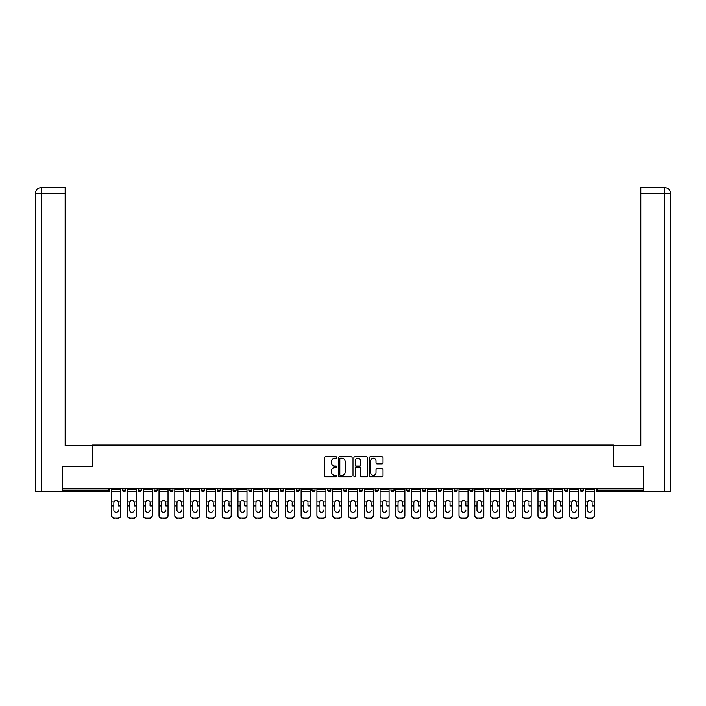 <?xml version="1.0" encoding="UTF-8"?>
<svg xmlns="http://www.w3.org/2000/svg" width="706" height="706" viewBox="0 0 706 706"><rect width="100%" height="100%" fill="white"/><g stroke="black" fill="none" stroke-linecap="round" stroke-linejoin="round"><path stroke-width="1.06" d="M336.806 457.576A0.697 0.697 0 0 0 336.109 456.879L325.554 456.879A0.997 0.997 0 0 0 324.566 457.867L324.566 475.756A0.997 0.997 0 0 0 325.554 476.744L336.109 476.744A0.697 0.697 0 0 0 336.806 476.047A0.697 0.697 0 0 0 336.109 475.359L334.741 475.359A3.177 3.177 0 0 1 331.564 472.173L331.564 470.681A3.177 3.177 0 0 1 334.741 467.504L336.109 467.504A0.697 0.697 0 0 0 336.806 466.807A0.697 0.697 0 0 0 336.109 466.119L334.741 466.119A3.177 3.177 0 0 1 331.564 462.933L331.564 461.45A3.177 3.177 0 0 1 334.741 458.265L336.109 458.265A0.697 0.697 0 0 0 336.806 457.576M382.034 463.877A0.997 0.997 0 0 0 383.023 462.889L383.023 457.867A0.997 0.997 0 0 0 382.034 456.879L370.315 456.879A0.997 0.997 0 0 0 369.317 457.867L369.317 475.756A0.997 0.997 0 0 0 370.315 476.744L382.034 476.744A0.997 0.997 0 0 0 383.023 475.756L383.023 469.693A0.997 0.997 0 0 0 382.034 468.696L377.013 468.696A0.997 0.997 0 0 0 376.024 469.693L376.024 472.693A2.656 2.656 0 0 1 373.368 475.359A2.656 2.656 0 0 1 370.712 472.693L370.712 460.921A2.656 2.656 0 0 1 373.368 458.265A2.656 2.656 0 0 1 376.024 460.921L376.024 462.889A0.997 0.997 0 0 0 377.013 463.877L382.034 463.877M41.522 491.155L35.3 491.155L35.3 193.594L41.522 193.594L41.38 187.522L65.155 187.522L65.155 193.594L41.522 193.594L41.522 491.155L62.119 491.155L62.119 466.357L92.583 466.357L92.583 445.098L613.417 445.098L613.417 466.357L643.572 466.357L643.572 488.517L62.428 488.517L62.428 490.14L108.274 490.14L108.274 488.517M62.428 466.357L62.428 488.517M352.126 457.867A0.997 0.997 0 0 0 351.138 456.879L339.418 456.879A0.997 0.997 0 0 0 338.421 457.867L338.421 475.756A0.997 0.997 0 0 0 339.418 476.744L351.138 476.744A0.997 0.997 0 0 0 352.126 475.756L352.126 457.867M354.862 456.879L366.582 456.879A0.997 0.997 0 0 1 367.579 457.867L367.579 475.756A0.997 0.997 0 0 1 366.582 476.744L361.569 476.744A0.997 0.997 0 0 1 360.572 475.756L360.572 468.502A0.997 0.997 0 0 0 359.583 467.504L356.256 467.504A0.997 0.997 0 0 0 355.259 468.502L355.259 476.047A0.697 0.697 0 0 1 354.562 476.744A0.697 0.697 0 0 1 353.874 476.047L353.874 457.867A0.997 0.997 0 0 1 354.862 456.879M109.792 488.517L109.792 490.14A1.518 1.518 0 0 1 108.274 491.658L62.428 491.658L62.428 490.14M643.572 488.517L643.572 491.658L597.726 491.658A1.518 1.518 0 0 1 596.208 490.14L596.208 488.517M122.544 488.517L122.544 490.14L122.544 488.517M108.274 491.658A1.518 1.518 0 0 0 109.792 490.14A1.518 1.518 0 0 1 108.274 491.658L108.274 490.14L109.792 490.14M124.062 491.658A1.518 1.518 0 0 1 122.544 490.14A1.518 1.518 0 0 0 124.062 491.658A1.518 1.518 0 0 0 125.58 490.14L125.58 488.517L125.58 490.14A1.518 1.518 0 0 1 124.062 491.658A1.518 1.518 0 0 1 122.544 490.14L125.58 490.14A1.518 1.518 0 0 1 124.062 491.658M138.332 488.517L138.332 490.14L138.332 488.517M141.368 488.517L141.368 490.14A1.518 1.518 0 0 1 139.85 491.658A1.518 1.518 0 0 1 138.332 490.14A1.518 1.518 0 0 0 139.85 491.658A1.518 1.518 0 0 0 141.368 490.14A1.518 1.518 0 0 1 139.85 491.658A1.518 1.518 0 0 1 138.332 490.14L141.368 490.14M154.12 488.517L154.12 490.14L154.12 488.517M157.156 488.517L157.156 490.14L157.156 488.517M169.908 490.14A1.518 1.518 0 0 0 171.426 491.658A1.518 1.518 0 0 0 172.944 490.14A1.518 1.518 0 0 1 171.426 491.658A1.518 1.518 0 0 0 172.944 490.14L172.944 488.517L172.944 490.14L169.908 490.14A1.518 1.518 0 0 0 171.426 491.658A1.518 1.518 0 0 1 169.908 490.14L169.908 488.517M185.696 490.14A1.518 1.518 0 0 0 187.214 491.658A1.518 1.518 0 0 0 188.731 490.14L188.731 488.517L188.731 490.14L185.696 490.14A1.518 1.518 0 0 0 187.214 491.658A1.518 1.518 0 0 1 185.696 490.14L185.696 488.517M204.528 488.517L204.528 490.14A1.518 1.518 0 0 1 203.01 491.658A1.518 1.518 0 0 1 201.484 490.14L201.484 488.517M218.798 491.658A1.518 1.518 0 0 0 220.316 490.14L220.316 488.517L220.316 490.14A1.518 1.518 0 0 1 218.798 491.658A1.518 1.518 0 0 1 217.28 490.14L217.28 488.517M233.068 488.517L233.068 490.14L233.068 488.517M236.104 488.517L236.104 490.14A1.518 1.518 0 0 1 234.586 491.658A1.518 1.518 0 0 1 233.068 490.14L236.104 490.14A1.518 1.518 0 0 1 234.586 491.658M251.892 488.517L251.892 490.14A1.518 1.518 0 0 1 250.374 491.658A1.518 1.518 0 0 1 248.856 490.14L248.856 488.517M266.162 491.658A1.518 1.518 0 0 0 267.68 490.14L267.68 488.517L267.68 490.14A1.518 1.518 0 0 1 266.162 491.658A1.518 1.518 0 0 1 264.644 490.14L264.644 488.517M283.468 488.517L283.468 490.14A1.518 1.518 0 0 1 281.95 491.658A1.518 1.518 0 0 1 280.432 490.14L280.432 488.517M296.22 488.517L296.22 490.14L296.22 488.517M299.256 488.517L299.256 490.14A1.518 1.518 0 0 1 297.738 491.658A1.518 1.518 0 0 1 296.22 490.14L299.256 490.14A1.518 1.518 0 0 1 297.738 491.658M315.044 488.517L315.044 490.14L312.008 490.14A1.518 1.518 0 0 0 313.526 491.658A1.518 1.518 0 0 1 312.008 490.14L312.008 488.517M329.314 491.658A1.518 1.518 0 0 0 330.832 490.14L330.832 488.517L330.832 490.14A1.518 1.518 0 0 1 329.314 491.658A1.518 1.518 0 0 1 327.796 490.14L327.796 488.517M346.62 488.517L346.62 490.14A1.518 1.518 0 0 1 345.102 491.658A1.518 1.518 0 0 1 343.584 490.14L343.584 488.517M359.38 488.517L359.38 490.14L359.38 488.517M362.416 488.517L362.416 490.14A1.518 1.518 0 0 1 360.898 491.658A1.518 1.518 0 0 1 359.38 490.14L362.416 490.14A1.518 1.518 0 0 1 360.898 491.658M378.204 488.517L378.204 490.14A1.518 1.518 0 0 1 376.686 491.658A1.518 1.518 0 0 1 375.168 490.14L375.168 488.517M390.956 490.14L393.992 490.14A1.518 1.518 0 0 1 392.474 491.658A1.518 1.518 0 0 0 393.992 490.14L393.992 488.517L393.992 490.14A1.518 1.518 0 0 1 392.474 491.658A1.518 1.518 0 0 1 390.956 490.14L390.956 488.517M409.78 488.517L409.78 490.14A1.518 1.518 0 0 1 408.262 491.658A1.518 1.518 0 0 1 406.744 490.14L406.744 488.517M422.532 488.517L422.532 490.14L422.532 488.517M425.568 488.517L425.568 490.14L425.568 488.517M438.32 488.517L438.32 490.14L438.32 488.517M441.356 488.517L441.356 490.14A1.518 1.518 0 0 1 439.838 491.658A1.518 1.518 0 0 1 438.32 490.14L441.356 490.14A1.518 1.518 0 0 1 439.838 491.658M454.108 488.517L454.108 490.14L454.108 488.517M457.144 488.517L457.144 490.14L457.144 488.517M469.896 488.517L469.896 490.14L469.896 488.517M472.932 488.517L472.932 490.14A1.518 1.518 0 0 1 471.414 491.658A1.518 1.518 0 0 1 469.896 490.14A1.518 1.518 0 0 0 471.414 491.658A1.518 1.518 0 0 0 472.932 490.14A1.518 1.518 0 0 1 471.414 491.658A1.518 1.518 0 0 1 469.896 490.14L472.932 490.14M488.72 488.517L488.72 490.14A1.518 1.518 0 0 1 487.202 491.658A1.518 1.518 0 0 1 485.684 490.14L485.684 488.517M504.516 488.517L504.516 490.14L501.472 490.14A1.518 1.518 0 0 0 502.99 491.658A1.518 1.518 0 0 1 501.472 490.14L501.472 488.517M520.304 488.517L520.304 490.14A1.518 1.518 0 0 1 518.786 491.658A1.518 1.518 0 0 1 517.269 490.14L517.269 488.517M533.056 488.517L533.056 490.14L533.056 488.517M536.092 488.517L536.092 490.14A1.518 1.518 0 0 1 534.574 491.658A1.518 1.518 0 0 1 533.056 490.14A1.518 1.518 0 0 0 534.574 491.658A1.518 1.518 0 0 1 533.056 490.14L536.092 490.14A1.518 1.518 0 0 1 534.574 491.658M551.88 488.517L551.88 490.14A1.518 1.518 0 0 1 550.362 491.658A1.518 1.518 0 0 1 548.844 490.14L548.844 488.517M567.668 488.517L567.668 490.14L564.632 490.14A1.518 1.518 0 0 0 566.15 491.658A1.518 1.518 0 0 1 564.632 490.14L564.632 488.517M583.456 488.517L583.456 490.14A1.518 1.518 0 0 1 581.938 491.658A1.518 1.518 0 0 1 580.42 490.14L580.42 488.517M155.638 491.658A1.518 1.518 0 0 1 154.12 490.14A1.518 1.518 0 0 0 155.638 491.658A1.518 1.518 0 0 0 157.156 490.14A1.518 1.518 0 0 1 155.638 491.658A1.518 1.518 0 0 1 154.12 490.14L157.156 490.14A1.518 1.518 0 0 1 155.638 491.658M313.526 491.658A1.518 1.518 0 0 0 315.044 490.14A1.518 1.518 0 0 1 313.526 491.658A1.518 1.518 0 0 1 312.008 490.14M424.05 491.658A1.518 1.518 0 0 1 422.532 490.14L425.568 490.14A1.518 1.518 0 0 1 424.05 491.658A1.518 1.518 0 0 0 425.568 490.14A1.518 1.518 0 0 1 424.05 491.658M455.626 491.658A1.518 1.518 0 0 1 454.108 490.14A1.518 1.518 0 0 0 455.626 491.658A1.518 1.518 0 0 0 457.144 490.14A1.518 1.518 0 0 1 455.626 491.658A1.518 1.518 0 0 1 454.108 490.14L457.144 490.14M502.99 491.658A1.518 1.518 0 0 0 504.516 490.14A1.518 1.518 0 0 1 502.99 491.658A1.518 1.518 0 0 1 501.472 490.14M566.15 491.658A1.518 1.518 0 0 0 567.668 490.14A1.518 1.518 0 0 1 566.15 491.658A1.518 1.518 0 0 1 564.632 490.14M597.726 488.517L597.726 491.658A1.518 1.518 0 0 1 596.208 490.14L643.572 490.14M340.504 458.265A0.697 0.697 0 0 0 339.815 458.962L339.815 474.661A0.697 0.697 0 0 0 340.504 475.359L341.951 475.359A3.177 3.177 0 0 0 345.128 472.173L345.128 461.45A3.177 3.177 0 0 0 341.951 458.265L340.504 458.265M360.572 460.974A2.656 2.656 0 0 0 357.916 458.318A2.656 2.656 0 0 0 355.259 460.974L355.259 465.122A0.997 0.997 0 0 0 356.256 466.119L359.583 466.119A0.997 0.997 0 0 0 360.572 465.122L360.572 460.974M118.493 502.769L118.493 506.008L120.673 506.008L120.673 488.517M111.663 506.431L111.663 515.609L111.663 501.878L114.028 501.878L113.842 502.769L114.028 501.878A2.33 2.233 0 0 1 118.308 501.878L120.673 501.878M116.163 512.309A2.33 2.197 180 0 0 118.493 510.103A2.33 2.197 180 0 1 116.163 512.309A2.33 2.197 180 0 1 113.842 510.103L113.842 502.769M120.673 515.177L120.673 515.609A3.036 2.868 180 0 1 117.637 518.478L117.637 518.054A3.036 2.868 0 0 0 120.673 515.177L120.673 506.008M111.663 515.177A3.036 2.868 0 0 0 114.699 518.054L117.637 518.478M114.699 518.478A3.036 2.868 180 0 1 111.663 515.609M114.699 518.054L117.637 518.054M111.663 501.878L111.663 488.517M92.486 466.357L92.486 445.61L65.155 445.61L65.155 193.594M41.372 187.522C37.683 187.884 35.653 189.905 35.3 193.594L35.3 430.422L35.3 193.594C35.662 189.905 37.683 187.884 41.363 187.522M613.514 466.357L613.514 445.61L640.845 445.61L640.845 187.522L664.62 187.522L640.845 187.522M670.7 430.422L670.7 193.594L670.7 491.155L643.881 491.155L643.572 466.357M664.478 187.522L663.11 187.522L664.478 187.522L664.478 193.594L640.845 193.594M664.478 491.155L664.478 193.594L670.7 193.594C670.338 189.905 668.317 187.884 664.637 187.522M134.281 502.769L134.281 506.008L136.461 506.008L136.461 488.517M127.451 506.431L127.451 515.609L127.451 501.878L129.816 501.878L129.63 502.769L129.816 501.878A2.33 2.233 0 0 1 134.096 501.878L136.461 501.878M131.96 512.309A2.33 2.197 180 0 0 134.281 510.103A2.33 2.197 180 0 1 131.96 512.309A2.33 2.197 180 0 1 129.63 510.103L129.63 502.769M150.069 502.769L150.069 506.008L152.249 506.008L152.249 488.517M143.239 506.431L143.239 515.609L143.239 501.878L145.604 501.878L145.418 502.769L145.604 501.878A2.33 2.233 0 0 1 149.884 501.878L152.249 501.878M147.748 512.309A2.33 2.197 180 0 0 150.069 510.103A2.33 2.197 180 0 1 147.748 512.309A2.33 2.197 180 0 1 145.418 510.103L145.418 502.769M165.866 502.769L165.866 506.008L168.037 506.008L168.037 488.517M159.026 506.431L159.026 515.609L159.026 501.878L161.392 501.878L161.206 502.769L161.392 501.878A2.33 2.233 0 0 1 165.672 501.878L168.037 501.878M163.536 512.309A2.33 2.197 180 0 0 165.866 510.103A2.33 2.197 180 0 1 163.536 512.309A2.33 2.197 180 0 1 161.206 510.103L161.206 502.769M181.654 502.769L181.654 506.008L183.825 506.008L183.825 488.517M174.814 506.431L174.814 515.609L174.814 501.878L177.18 501.878L176.994 502.769L177.18 501.878A2.33 2.233 0 0 1 181.468 501.878L183.825 501.878M179.324 512.309A2.33 2.197 180 0 0 181.654 510.103A2.33 2.197 180 0 1 179.324 512.309A2.33 2.197 180 0 1 176.994 510.103L176.994 502.769M197.442 502.769L197.442 506.008L199.613 506.008L199.613 488.517M190.611 506.431L190.611 515.609L190.611 501.878L192.967 501.878L192.782 502.769L192.967 501.878A2.33 2.233 0 0 1 197.256 501.878L199.613 501.878M195.112 512.309A2.33 2.197 180 0 0 197.442 510.103A2.33 2.197 180 0 1 195.112 512.309A2.33 2.197 180 0 1 192.782 510.103L192.782 502.769M136.461 515.177L136.461 515.609A3.036 2.868 180 0 1 133.425 518.478L133.425 518.054A3.036 2.868 0 0 0 136.461 515.177L136.461 506.008M127.451 515.177A3.036 2.868 0 0 0 130.486 518.054L133.425 518.478M130.486 518.478A3.036 2.868 180 0 1 127.451 515.609M130.486 518.054L133.425 518.054M127.451 501.878L127.451 488.517M152.249 515.177L152.249 515.609A3.036 2.868 180 0 1 149.213 518.478L149.213 518.054A3.036 2.868 0 0 0 152.249 515.177L152.249 506.008M143.239 515.177A3.036 2.868 0 0 0 146.274 518.054L149.213 518.478M146.274 518.478A3.036 2.868 180 0 1 143.239 515.609M146.274 518.054L149.213 518.054M143.239 501.878L143.239 488.517M168.037 515.177L168.037 515.609A3.036 2.868 180 0 1 165.001 518.478L165.001 518.054A3.036 2.868 0 0 0 168.037 515.177L168.037 506.008M159.026 515.177A3.036 2.868 0 0 0 162.062 518.054L165.001 518.478M162.062 518.478A3.036 2.868 180 0 1 159.026 515.609M162.062 518.054L165.001 518.054M159.026 501.878L159.026 488.517M183.825 515.177L183.825 515.609A3.036 2.868 180 0 1 180.789 518.478L180.789 518.054A3.036 2.868 0 0 0 183.825 515.177L183.825 506.008M174.814 515.177A3.036 2.868 0 0 0 177.859 518.054L180.789 518.478M177.859 518.478A3.036 2.868 180 0 1 174.814 515.609M177.859 518.054L180.789 518.054M174.814 501.878L174.814 488.517M199.613 515.177L199.613 515.609A3.036 2.868 180 0 1 196.577 518.478L196.577 518.054A3.036 2.868 0 0 0 199.613 515.177L199.613 506.008M190.611 515.177A3.036 2.868 0 0 0 193.647 518.054L196.577 518.478M193.647 518.478A3.036 2.868 180 0 1 190.611 515.609M193.647 518.054L196.577 518.054M190.611 501.878L190.611 488.517M213.23 502.769L213.23 506.008L215.401 506.008L215.401 488.517M206.399 506.431L206.399 515.609L206.399 501.878L208.755 501.878L208.57 502.769L208.755 501.878A2.33 2.233 0 0 1 213.044 501.878L215.401 501.878M210.9 512.309A2.33 2.197 180 0 0 213.23 510.103A2.33 2.197 180 0 1 210.9 512.309A2.33 2.197 180 0 1 208.57 510.103L208.57 502.769M215.401 515.177L215.401 515.609A3.036 2.868 180 0 1 212.365 518.478L212.365 518.054A3.036 2.868 0 0 0 215.401 515.177L215.401 506.008M206.399 515.177A3.036 2.868 0 0 0 209.435 518.054L212.365 518.478M209.435 518.478A3.036 2.868 180 0 1 206.399 515.609M209.435 518.054L212.365 518.054M206.399 501.878L206.399 488.517M229.018 502.769L229.018 506.008L231.197 506.008L231.197 488.517M222.187 506.431L222.187 515.609L222.187 501.878L224.543 501.878L224.358 502.769L224.543 501.878A2.33 2.233 0 0 1 228.832 501.878L231.197 501.878M226.688 512.309A2.33 2.197 180 0 0 229.018 510.103A2.33 2.197 180 0 1 226.688 512.309A2.33 2.197 180 0 1 224.358 510.103L224.358 502.769M231.197 515.177L231.197 515.609A3.036 2.868 180 0 1 228.153 518.478L228.153 518.054A3.036 2.868 0 0 0 231.197 515.177L231.197 506.008M222.187 515.177A3.036 2.868 0 0 0 225.223 518.054L228.153 518.478M225.223 518.478A3.036 2.868 180 0 1 222.187 515.609M225.223 518.054L228.153 518.054M222.187 501.878L222.187 488.517M244.805 502.769L244.805 506.008L246.985 506.008L246.985 488.517M237.975 506.431L237.975 515.609L237.975 501.878L240.34 501.878L240.146 502.769L240.34 501.878A2.33 2.233 0 0 1 244.62 501.878L246.985 501.878M242.476 512.309A2.33 2.197 180 0 0 244.805 510.103A2.33 2.197 180 0 1 242.476 512.309A2.33 2.197 180 0 1 240.146 510.103L240.146 502.769M246.985 515.177L246.985 515.609A3.036 2.868 180 0 1 243.949 518.478L243.949 518.054A3.036 2.868 0 0 0 246.985 515.177L246.985 506.008M237.975 515.177A3.036 2.868 0 0 0 241.011 518.054L243.949 518.478M241.011 518.478A3.036 2.868 180 0 1 237.975 515.609M241.011 518.054L243.949 518.054M237.975 501.878L237.975 488.517M260.593 502.769L260.593 506.008L262.773 506.008L262.773 488.517M253.763 506.431L253.763 515.609L253.763 501.878L256.128 501.878L255.943 502.769L256.128 501.878A2.33 2.233 0 0 1 260.408 501.878L262.773 501.878M258.264 512.309A2.33 2.197 180 0 0 260.593 510.103A2.33 2.197 180 0 1 258.264 512.309A2.33 2.197 180 0 1 255.943 510.103L255.943 502.769M262.773 515.177L262.773 515.609A3.036 2.868 180 0 1 259.737 518.478L259.737 518.054A3.036 2.868 0 0 0 262.773 515.177L262.773 506.008M253.763 515.177A3.036 2.868 0 0 0 256.799 518.054L259.737 518.478M256.799 518.478A3.036 2.868 180 0 1 253.763 515.609M256.799 518.054L259.737 518.054M253.763 501.878L253.763 488.517M276.381 502.769L276.381 506.008L278.561 506.008L278.561 488.517M269.551 506.431L269.551 515.609L269.551 501.878L271.916 501.878L271.731 502.769L271.916 501.878A2.33 2.233 0 0 1 276.196 501.878L278.561 501.878M274.052 512.309A2.33 2.197 180 0 0 276.381 510.103A2.33 2.197 180 0 1 274.052 512.309A2.33 2.197 180 0 1 271.731 510.103L271.731 502.769M278.561 515.177L278.561 515.609A3.036 2.868 180 0 1 275.525 518.478L275.525 518.054A3.036 2.868 0 0 0 278.561 515.177L278.561 506.008M269.551 515.177A3.036 2.868 0 0 0 272.587 518.054L275.525 518.478M272.587 518.478A3.036 2.868 180 0 1 269.551 515.609M272.587 518.054L275.525 518.054M269.551 501.878L269.551 488.517M292.169 502.769L292.169 506.008L294.349 506.008L294.349 488.517M285.339 506.431L285.339 515.609L285.339 501.878L287.704 501.878L287.519 502.769L287.704 501.878A2.33 2.233 0 0 1 291.984 501.878L294.349 501.878M289.848 512.309A2.33 2.197 180 0 0 292.169 510.103A2.33 2.197 180 0 1 289.848 512.309A2.33 2.197 180 0 1 287.519 510.103L287.519 502.769M294.349 515.177L294.349 515.609A3.036 2.868 180 0 1 291.313 518.478L291.313 518.054A3.036 2.868 0 0 0 294.349 515.177L294.349 506.008M285.339 515.177A3.036 2.868 0 0 0 288.375 518.054L291.313 518.478M288.375 518.478A3.036 2.868 180 0 1 285.339 515.609M288.375 518.054L291.313 518.054M285.339 501.878L285.339 488.517M307.957 502.769L307.957 506.008L310.137 506.008L310.137 488.517M301.127 506.431L301.127 515.609L301.127 501.878L303.492 501.878L303.306 502.769L303.492 501.878A2.33 2.233 0 0 1 307.772 501.878L310.137 501.878M305.636 512.309A2.33 2.197 180 0 0 307.957 510.103A2.33 2.197 180 0 1 305.636 512.309A2.33 2.197 180 0 1 303.306 510.103L303.306 502.769M310.137 515.177L310.137 515.609A3.036 2.868 180 0 1 307.101 518.478L307.101 518.054A3.036 2.868 0 0 0 310.137 515.177L310.137 506.008M301.127 515.177A3.036 2.868 0 0 0 304.162 518.054L307.101 518.478M304.162 518.478A3.036 2.868 180 0 1 301.127 515.609M304.162 518.054L307.101 518.054M301.127 501.878L301.127 488.517M323.754 502.769L323.754 506.008L325.925 506.008L325.925 488.517M316.915 506.431L316.915 515.609L316.915 501.878L319.28 501.878L319.094 502.769L319.28 501.878A2.33 2.233 0 0 1 323.569 501.878L325.925 501.878M321.424 512.309A2.33 2.197 180 0 0 323.754 510.103A2.33 2.197 180 0 1 321.424 512.309A2.33 2.197 180 0 1 319.094 510.103L319.094 502.769M325.925 515.177L325.925 515.609A3.036 2.868 180 0 1 322.889 518.478L322.889 518.054A3.036 2.868 0 0 0 325.925 515.177L325.925 506.008M316.915 515.177A3.036 2.868 0 0 0 319.95 518.054L322.889 518.478M319.95 518.478A3.036 2.868 180 0 1 316.915 515.609M319.95 518.054L322.889 518.054M316.915 501.878L316.915 488.517M339.542 502.769L339.542 506.008L341.713 506.008L341.713 488.517M332.711 506.431L332.711 515.609L332.711 501.878L335.068 501.878L334.882 502.769L335.068 501.878A2.33 2.233 0 0 1 339.357 501.878L341.713 501.878M337.212 512.309A2.33 2.197 180 0 0 339.542 510.103A2.33 2.197 180 0 1 337.212 512.309A2.33 2.197 180 0 1 334.882 510.103L334.882 502.769M341.713 515.177L341.713 515.609A3.036 2.868 180 0 1 338.677 518.478L338.677 518.054A3.036 2.868 0 0 0 341.713 515.177L341.713 506.008M332.711 515.177A3.036 2.868 0 0 0 335.747 518.054L338.677 518.478M335.747 518.478A3.036 2.868 180 0 1 332.711 515.609M335.747 518.054L338.677 518.054M332.711 501.878L332.711 488.517M355.33 502.769L355.33 506.008L357.501 506.008L357.501 488.517M348.499 506.431L348.499 515.609L348.499 501.878L350.856 501.878L350.67 502.769L350.856 501.878A2.33 2.233 0 0 1 355.144 501.878L357.501 501.878M353 512.309A2.33 2.197 180 0 0 355.33 510.103A2.33 2.197 180 0 1 353 512.309A2.33 2.197 180 0 1 350.67 510.103L350.67 502.769M357.501 515.177L357.501 515.609A3.036 2.868 180 0 1 354.465 518.478L354.465 518.054A3.036 2.868 0 0 0 357.501 515.177L357.501 506.008M348.499 515.177A3.036 2.868 0 0 0 351.535 518.054L354.465 518.478M351.535 518.478A3.036 2.868 180 0 1 348.499 515.609M351.535 518.054L354.465 518.054M348.499 501.878L348.499 488.517M371.118 502.769L371.118 506.008L373.289 506.008L373.289 488.517M364.287 506.431L364.287 515.609L364.287 501.878L366.643 501.878L366.458 502.769L366.643 501.878A2.33 2.233 0 0 1 370.932 501.878L373.289 501.878M373.289 515.609L373.289 515.609A3.036 2.868 180 0 1 370.253 518.478L370.253 518.054A3.036 2.868 0 0 0 373.289 515.177L373.289 506.008M368.788 512.309A2.33 2.197 180 0 0 371.118 510.103A2.33 2.197 180 0 1 368.788 512.309A2.33 2.197 180 0 1 366.458 510.103L366.458 502.769M364.287 515.177A3.036 2.868 0 0 0 367.323 518.054L370.253 518.478M367.323 518.478A3.036 2.868 180 0 1 364.287 515.609M367.323 518.054L370.253 518.054M364.287 501.878L364.287 488.517M386.906 502.769L386.906 506.008L389.085 506.008L389.085 488.517M380.075 506.431L380.075 515.609L380.075 501.878L382.431 501.878L382.246 502.769L382.431 501.878A2.33 2.233 0 0 1 386.72 501.878L389.085 501.878M384.576 512.309A2.33 2.197 180 0 0 386.906 510.103A2.33 2.197 180 0 1 384.576 512.309A2.33 2.197 180 0 1 382.246 510.103L382.246 502.769M389.085 515.177L389.085 515.609A3.036 2.868 180 0 1 386.05 518.478L386.05 518.054A3.036 2.868 0 0 0 389.085 515.177L389.085 506.008M380.075 515.177A3.036 2.868 0 0 0 383.111 518.054L386.05 518.478M383.111 518.478A3.036 2.868 180 0 1 380.075 515.609M383.111 518.054L386.05 518.054M380.075 501.878L380.075 488.517M402.694 502.769L402.694 506.008L404.873 506.008L404.873 488.517M395.863 506.431L395.863 515.609L395.863 501.878L398.228 501.878L398.043 502.769L398.228 501.878A2.33 2.233 0 0 1 402.508 501.878L404.873 501.878M400.364 512.309A2.33 2.197 180 0 0 402.694 510.103A2.33 2.197 180 0 1 400.364 512.309A2.33 2.197 180 0 1 398.043 510.103L398.043 502.769M404.873 515.177L404.873 515.609A3.036 2.868 180 0 1 401.838 518.478L401.838 518.054A3.036 2.868 0 0 0 404.873 515.177L404.873 506.008M395.863 515.177A3.036 2.868 0 0 0 398.899 518.054L401.838 518.478M398.899 518.478A3.036 2.868 180 0 1 395.863 515.609M398.899 518.054L401.838 518.054M395.863 501.878L395.863 488.517M418.481 502.769L418.481 506.008L420.661 506.008L420.661 488.517M411.651 506.431L411.651 515.609L411.651 501.878L414.016 501.878L413.831 502.769L414.016 501.878A2.33 2.233 0 0 1 418.296 501.878L420.661 501.878M416.152 512.309A2.33 2.197 180 0 0 418.481 510.103A2.33 2.197 180 0 1 416.152 512.309A2.33 2.197 180 0 1 413.831 510.103L413.831 502.769M420.661 515.177L420.661 515.609A3.036 2.868 180 0 1 417.625 518.478L417.625 518.054A3.036 2.868 0 0 0 420.661 515.177L420.661 506.008M411.651 515.177A3.036 2.868 0 0 0 414.687 518.054L417.625 518.478M414.687 518.478A3.036 2.868 180 0 1 411.651 515.609M414.687 518.054L417.625 518.054M411.651 501.878L411.651 488.517M434.269 502.769L434.269 506.008L436.449 506.008L436.449 488.517M427.439 506.431L427.439 515.609L427.439 501.878L429.804 501.878L429.619 502.769L429.804 501.878A2.33 2.233 0 0 1 434.084 501.878L436.449 501.878M436.449 515.609L436.449 515.609A3.036 2.868 180 0 1 433.413 518.478L433.413 518.054A3.036 2.868 0 0 0 436.449 515.177L436.449 506.008M431.948 512.309A2.33 2.197 180 0 0 434.269 510.103A2.33 2.197 180 0 1 431.948 512.309A2.33 2.197 180 0 1 429.619 510.103L429.619 502.769M427.439 515.177A3.036 2.868 0 0 0 430.475 518.054L433.413 518.478M430.475 518.478A3.036 2.868 180 0 1 427.439 515.609M430.475 518.054L433.413 518.054M427.439 501.878L427.439 488.517M450.057 502.769L450.057 506.008L452.237 506.008L452.237 488.517M443.227 506.431L443.227 515.609L443.227 501.878L445.592 501.878L445.407 502.769L445.592 501.878A2.33 2.233 0 0 1 449.872 501.878L452.237 501.878M452.237 515.609L452.237 515.609A3.036 2.868 180 0 1 449.201 518.478L449.201 518.054A3.036 2.868 0 0 0 452.237 515.177L452.237 506.008M447.736 512.309A2.33 2.197 180 0 0 450.057 510.103A2.33 2.197 180 0 1 447.736 512.309A2.33 2.197 180 0 1 445.407 510.103L445.407 502.769M443.227 515.177A3.036 2.868 0 0 0 446.263 518.054L449.201 518.478M446.263 518.478A3.036 2.868 180 0 1 443.227 515.609M446.263 518.054L449.201 518.054M443.227 501.878L443.227 488.517M465.854 502.769L465.854 506.008L468.025 506.008L468.025 488.517M459.015 506.431L459.015 515.609L459.015 501.878L461.38 501.878L461.195 502.769L461.38 501.878A2.33 2.233 0 0 1 465.66 501.878L468.025 501.878M468.025 515.609L468.025 515.609A3.036 2.868 180 0 1 464.989 518.478L464.989 518.054A3.036 2.868 0 0 0 468.025 515.177L468.025 506.008M463.524 512.309A2.33 2.197 180 0 0 465.854 510.103A2.33 2.197 180 0 1 463.524 512.309A2.33 2.197 180 0 1 461.195 510.103L461.195 502.769M459.015 515.177A3.036 2.868 0 0 0 462.051 518.054L464.989 518.478M462.051 518.478A3.036 2.868 180 0 1 459.015 515.609M462.051 518.054L464.989 518.054M459.015 501.878L459.015 488.517M481.642 502.769L481.642 506.008L483.813 506.008L483.813 488.517M474.803 506.431L474.803 515.609L474.803 501.878L477.168 501.878L476.982 502.769L477.168 501.878A2.33 2.233 0 0 1 481.457 501.878L483.813 501.878M479.312 512.309A2.33 2.197 180 0 0 481.642 510.103A2.33 2.197 180 0 1 479.312 512.309A2.33 2.197 180 0 1 476.982 510.103L476.982 502.769M483.813 515.177L483.813 515.609A3.036 2.868 180 0 1 480.777 518.478L480.777 518.054A3.036 2.868 0 0 0 483.813 515.177L483.813 506.008M474.803 515.177A3.036 2.868 0 0 0 477.847 518.054L480.777 518.478M477.847 518.478A3.036 2.868 180 0 1 474.803 515.609M477.847 518.054L480.777 518.054M474.803 501.878L474.803 488.517M497.43 502.769L497.43 506.008L499.601 506.008L499.601 488.517M490.599 506.431L490.599 515.609L490.599 501.878L492.956 501.878L492.77 502.769L492.956 501.878A2.33 2.233 0 0 1 497.245 501.878L499.601 501.878M499.601 515.609L499.601 515.609A3.036 2.868 180 0 1 496.565 518.478L496.565 518.054A3.036 2.868 0 0 0 499.601 515.177L499.601 506.008M495.1 512.309A2.33 2.197 180 0 0 497.43 510.103A2.33 2.197 180 0 1 495.1 512.309A2.33 2.197 180 0 1 492.77 510.103L492.77 502.769M490.599 515.177A3.036 2.868 0 0 0 493.635 518.054L496.565 518.478M493.635 518.478A3.036 2.868 180 0 1 490.599 515.609M493.635 518.054L496.565 518.054M490.599 501.878L490.599 488.517M513.218 502.769L513.218 506.008L515.389 506.008L515.389 488.517M506.387 506.431L506.387 515.609L506.387 501.878L508.744 501.878L508.558 502.769L508.744 501.878A2.33 2.233 0 0 1 513.033 501.878L515.389 501.878M510.888 512.309A2.33 2.197 180 0 0 513.218 510.103A2.33 2.197 180 0 1 510.888 512.309A2.33 2.197 180 0 1 508.558 510.103L508.558 502.769M515.389 515.177L515.389 515.609A3.036 2.868 180 0 1 512.353 518.478L512.353 518.054A3.036 2.868 0 0 0 515.389 515.177L515.389 506.008M506.387 515.177A3.036 2.868 0 0 0 509.423 518.054L512.353 518.478M509.423 518.478A3.036 2.868 180 0 1 506.387 515.609M509.423 518.054L512.353 518.054M506.387 501.878L506.387 488.517M529.006 502.769L529.006 506.008L531.186 506.008L531.186 488.517M522.175 506.431L522.175 515.609L522.175 501.878L524.532 501.878L524.346 502.769L524.532 501.878A2.33 2.233 0 0 1 528.82 501.878L531.186 501.878M531.186 515.609L531.186 515.609A3.036 2.868 180 0 1 528.141 518.478L528.141 518.054A3.036 2.868 0 0 0 531.186 515.177L531.186 506.008M526.676 512.309A2.33 2.197 180 0 0 529.006 510.103A2.33 2.197 180 0 1 526.676 512.309A2.33 2.197 180 0 1 524.346 510.103L524.346 502.769M522.175 515.177A3.036 2.868 0 0 0 525.211 518.054L528.141 518.478M525.211 518.478A3.036 2.868 180 0 1 522.175 515.609M525.211 518.054L528.141 518.054M522.175 501.878L522.175 488.517M544.794 502.769L544.794 506.008L546.973 506.008L546.973 488.517M537.963 506.431L537.963 515.609L537.963 501.878L540.328 501.878L540.134 502.769L540.328 501.878A2.33 2.233 0 0 1 544.608 501.878L546.973 501.878M542.464 512.309A2.33 2.197 180 0 0 544.794 510.103A2.33 2.197 180 0 1 542.464 512.309A2.33 2.197 180 0 1 540.134 510.103L540.134 502.769M546.973 515.177L546.973 515.609A3.036 2.868 180 0 1 543.938 518.478L543.938 518.054A3.036 2.868 0 0 0 546.973 515.177L546.973 506.008M537.963 515.177A3.036 2.868 0 0 0 540.999 518.054L543.938 518.478M540.999 518.478A3.036 2.868 180 0 1 537.963 515.609M540.999 518.054L543.938 518.054M537.963 501.878L537.963 488.517M560.582 502.769L560.582 506.008L562.761 506.008L562.761 488.517M553.751 506.431L553.751 515.609L553.751 501.878L556.116 501.878L555.931 502.769L556.116 501.878A2.33 2.233 0 0 1 560.396 501.878L562.761 501.878M558.252 512.309A2.33 2.197 180 0 0 560.582 510.103A2.33 2.197 180 0 1 558.252 512.309A2.33 2.197 180 0 1 555.931 510.103L555.931 502.769M562.761 515.177L562.761 515.609A3.036 2.868 180 0 1 559.726 518.478L559.726 518.054A3.036 2.868 0 0 0 562.761 515.177L562.761 506.008M553.751 515.177A3.036 2.868 0 0 0 556.787 518.054L559.726 518.478M556.787 518.478A3.036 2.868 180 0 1 553.751 515.609M556.787 518.054L559.726 518.054M553.751 501.878L553.751 488.517M576.37 502.769L576.37 506.008L578.549 506.008L578.549 488.517M569.539 506.431L569.539 515.609L569.539 501.878L571.904 501.878L571.719 502.769L571.904 501.878A2.33 2.233 0 0 1 576.184 501.878L578.549 501.878M574.04 512.309A2.33 2.197 180 0 0 576.37 510.103A2.33 2.197 180 0 1 574.04 512.309A2.33 2.197 180 0 1 571.719 510.103L571.719 502.769M578.549 515.177L578.549 515.609A3.036 2.868 180 0 1 575.514 518.478L575.514 518.054A3.036 2.868 0 0 0 578.549 515.177L578.549 506.008M569.539 515.177A3.036 2.868 0 0 0 572.575 518.054L575.514 518.478M572.575 518.478A3.036 2.868 180 0 1 569.539 515.609M572.575 518.054L575.514 518.054M569.539 501.878L569.539 488.517M592.157 502.769L592.157 506.008L594.337 506.008L594.337 488.517M585.327 506.431L585.327 515.609L585.327 501.878L587.692 501.878L587.507 502.769L587.692 501.878A2.33 2.233 0 0 1 591.972 501.878L594.337 501.878M589.837 512.309A2.33 2.197 180 0 0 592.157 510.103A2.33 2.197 180 0 1 589.837 512.309A2.33 2.197 180 0 1 587.507 510.103L587.507 502.769M594.337 515.177L594.337 515.609A3.036 2.868 180 0 1 591.301 518.478L591.301 518.054A3.036 2.868 0 0 0 594.337 515.177L594.337 506.008M585.327 515.177A3.036 2.868 0 0 0 588.363 518.054L591.301 518.478M588.363 518.478A3.036 2.868 180 0 1 585.327 515.609M588.363 518.054L591.301 518.054M585.327 501.878L585.327 488.517M187.214 491.658A1.518 1.518 0 0 0 188.731 490.14M203.01 491.658A1.518 1.518 0 0 0 204.528 490.14L201.484 490.14M220.316 490.14L217.28 490.14M250.374 491.658A1.518 1.518 0 0 0 251.892 490.14L248.856 490.14M267.68 490.14L264.644 490.14M281.95 491.658A1.518 1.518 0 0 0 283.468 490.14L280.432 490.14M330.832 490.14L327.796 490.14M345.102 491.658A1.518 1.518 0 0 0 346.62 490.14L343.584 490.14M376.686 491.658A1.518 1.518 0 0 0 378.204 490.14L375.168 490.14M408.262 491.658A1.518 1.518 0 0 0 409.78 490.14L406.744 490.14M487.202 491.658A1.518 1.518 0 0 0 488.72 490.14L485.684 490.14M518.786 491.658A1.518 1.518 0 0 0 520.304 490.14L517.269 490.14M550.362 491.658A1.518 1.518 0 0 0 551.88 490.14L548.844 490.14M581.938 491.658A1.518 1.518 0 0 0 583.456 490.14L580.42 490.14M597.726 491.658A1.518 1.518 0 0 1 596.208 490.14M111.663 506.008L113.842 506.008M111.663 491.658L120.673 491.658M111.663 489.355L120.673 489.355M35.3 193.594L35.3 430.422M127.451 506.008L129.63 506.008M127.451 491.658L136.461 491.658M127.451 489.355L136.461 489.355M143.239 506.008L145.418 506.008M143.239 491.658L152.249 491.658M143.239 489.355L152.249 489.355M159.026 506.008L161.206 506.008M159.026 491.658L168.037 491.658M159.026 489.355L168.037 489.355M174.814 506.008L176.994 506.008M174.814 491.658L183.825 491.658M174.814 489.355L183.825 489.355M190.611 506.008L192.782 506.008M190.611 491.658L199.613 491.658M190.611 489.355L199.613 489.355M206.399 506.008L208.57 506.008M206.399 491.658L215.401 491.658M206.399 489.355L215.401 489.355M222.187 506.008L224.358 506.008M222.187 491.658L231.197 491.658M222.187 489.355L231.197 489.355M237.975 506.008L240.146 506.008M237.975 491.658L246.985 491.658M237.975 489.355L246.985 489.355M253.763 506.008L255.943 506.008M253.763 491.658L262.773 491.658M253.763 489.355L262.773 489.355M269.551 506.008L271.731 506.008M269.551 491.658L278.561 491.658M269.551 489.355L278.561 489.355M285.339 506.008L287.519 506.008M285.339 491.658L294.349 491.658M285.339 489.355L294.349 489.355M301.127 506.008L303.306 506.008M301.127 491.658L310.137 491.658M301.127 489.355L310.137 489.355M316.915 506.008L319.094 506.008M316.915 491.658L325.925 491.658M316.915 489.355L325.925 489.355M332.711 506.008L334.882 506.008M332.711 491.658L341.713 491.658M332.711 489.355L341.713 489.355M348.499 506.008L350.67 506.008M348.499 491.658L357.501 491.658M348.499 489.355L357.501 489.355M364.287 506.008L366.458 506.008M364.287 491.658L373.289 491.658M364.287 489.355L373.289 489.355M380.075 506.008L382.246 506.008M380.075 491.658L389.085 491.658M380.075 489.355L389.085 489.355M395.863 506.008L398.043 506.008M395.863 491.658L404.873 491.658M395.863 489.355L404.873 489.355M411.651 506.008L413.831 506.008M411.651 491.658L420.661 491.658M411.651 489.355L420.661 489.355M427.439 506.008L429.619 506.008M427.439 491.658L436.449 491.658M427.439 489.355L436.449 489.355M443.227 506.008L445.407 506.008M443.227 491.658L452.237 491.658M443.227 489.355L452.237 489.355M459.015 506.008L461.195 506.008M459.015 491.658L468.025 491.658M459.015 489.355L468.025 489.355M474.803 506.008L476.982 506.008M474.803 491.658L483.813 491.658M474.803 489.355L483.813 489.355M490.599 506.008L492.77 506.008M490.599 491.658L499.601 491.658M490.599 489.355L499.601 489.355M506.387 506.008L508.558 506.008M506.387 491.658L515.389 491.658M506.387 489.355L515.389 489.355M522.175 506.008L524.346 506.008M522.175 491.658L531.186 491.658M522.175 489.355L531.186 489.355M537.963 506.008L540.134 506.008M537.963 491.658L546.973 491.658M537.963 489.355L546.973 489.355M553.751 506.008L555.931 506.008M553.751 491.658L562.761 491.658M553.751 489.355L562.761 489.355M569.539 506.008L571.719 506.008M569.539 491.658L578.549 491.658M569.539 489.355L578.549 489.355M585.327 506.008L587.507 506.008M585.327 491.658L594.337 491.658M585.327 489.355L594.337 489.355"/></g></svg>
